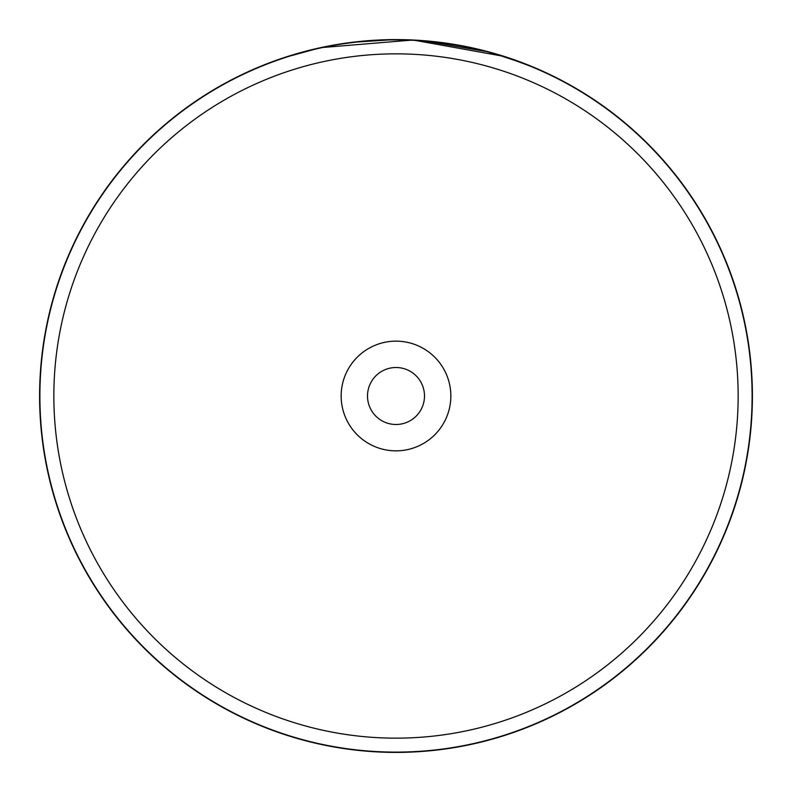 <?xml version="1.0" encoding="UTF-8"?>
<svg xmlns="http://www.w3.org/2000/svg" width="792" height="792" viewBox="0 0 792 792"><rect width="100%" height="100%" fill="white"/><g stroke="black" fill="none" stroke-linecap="round" stroke-linejoin="round"><path stroke-width="1.19" d="M738.154 396A342.154 342.154 0 0 0 396 53.846A342.154 342.154 0 0 0 53.846 396A342.154 342.154 0 0 0 396 738.154A342.154 342.154 0 0 0 738.154 396M752.113 396A356.113 356.113 0 0 0 396 39.887A356.113 356.113 0 0 0 39.887 396A356.113 356.113 0 0 0 396 752.113A356.113 356.113 0 0 0 752.113 396M341.154 396A54.846 54.846 0 0 0 396 450.846A54.846 54.846 0 0 0 450.846 396A54.846 54.846 0 0 0 396 341.154A54.846 54.846 0 0 0 341.154 396M367.508 396A28.492 28.492 0 0 0 396 424.492A28.492 28.492 0 0 0 424.492 396A28.492 28.492 0 0 0 396 367.508A28.492 28.492 0 0 0 367.508 396M308.425 50.53L283.447 57.836L320.582 47.669L412.998 40.006L504.257 56.44L536.521 68.468M533.659 67.261L529.947 65.726M525.522 63.974L489.733 52.143L422.987 40.62M513.454 59.509L512.186 59.073M511.424 58.806L505.623 56.876M502.465 55.876L501.96 55.717M500.742 55.341L497.722 54.42M482.467 50.242L481.566 50.025M480.863 49.846L487.357 51.51M413.275 40.016L403.91 39.689M393.891 39.61L351.876 42.342M344.391 43.352L337.214 44.481M324.601 46.827L319.651 47.876M311.474 49.767L309.623 50.223M309.276 50.312L310.147 50.094M326.037 46.53L329.106 45.936M399.841 39.62L390.961 39.64M390.357 39.649L381.17 39.907M379.546 39.976L376.487 40.135M333.115 45.194L331.571 45.471M373.547 40.303L372.755 40.362M372.25 40.392L370.408 40.521M349.866 42.6L349.312 42.669M752.4 396A356.4 356.4 0 0 0 396 39.6A356.4 356.4 0 0 0 39.6 396A356.4 356.4 0 0 0 396 752.4A356.4 356.4 0 0 0 752.4 396"/></g></svg>
